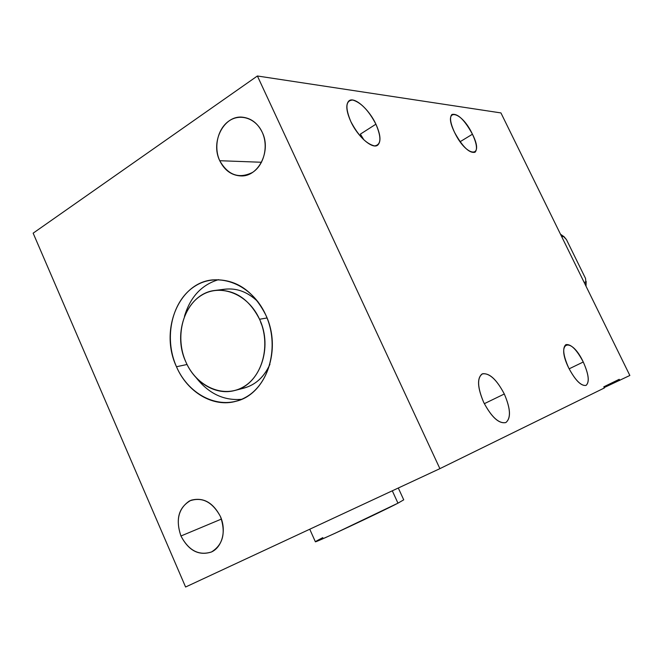 <?xml version="1.0" encoding="UTF-8"?>
<svg xmlns="http://www.w3.org/2000/svg" width="663" height="663" viewBox="0 0 663 663"><rect width="100%" height="100%" fill="white"/><g stroke="black" fill="none" stroke-linecap="round" stroke-linejoin="round"><path stroke-width="0.99" d="M629.85 375.473L500.938 112.925L257.393 75.988L33.15 233.169L185.59 587.012L439.892 468.65L257.393 75.988L500.938 112.925L629.85 375.473L604.175 387.582L629.85 375.473M219.743 160.711C213.461 147.161 217.696 128.655 228.975 120.981C240.163 113.116 255.835 118.246 262.192 132.21C268.706 146.051 264.098 165.012 252.578 172.388C238.978 179.118 228.031 175.231 219.743 160.711L261.529 162.261L219.743 160.711C224.475 170.316 231.486 175.388 240.768 175.927C258.495 177.079 271.606 150.874 262.192 132.21C257.75 123.277 251.277 118.287 242.774 117.227C224.16 114.732 210.196 141.691 219.743 160.711M180.949 536.002C175.571 520.223 178.405 508.546 189.444 500.963C202 496.529 212.342 501.717 220.447 516.543C226.572 530.284 222.337 546.958 211.621 551.914C198.958 555.959 188.74 550.655 180.949 536.002L221.434 519.063L180.949 536.002C188.623 550.655 198.776 556 211.414 552.014C223.041 544.746 226.05 532.919 220.447 516.543C213.005 502.438 203.209 497.01 191.06 500.242C178.662 507.178 175.289 519.104 180.949 536.002M176.474 366.738C163.479 337.641 171.883 300.256 195.328 285.935C218.558 271.184 252.015 284.228 265.73 314.908C279.803 345.373 269.692 384.648 245.186 397.568C220.887 410.961 189.129 396.026 176.474 366.738L187.049 364.493L176.474 366.738C187.397 392.405 213.511 407.927 236.318 401.19C266.236 394.145 282.214 349.07 265.73 314.908C253.051 290.22 235.307 278.551 212.5 279.91C178.455 282.869 159.427 330.771 176.474 366.738M33.15 233.169L257.393 75.988L439.892 468.65L185.59 587.012L33.15 233.169M604.366 387.971L439.892 468.65L604.366 387.971L603.802 386.819L619.201 379.319L619.739 380.429L619.201 379.319L603.802 386.819L604.366 387.971M454.545 132.36C441.972 106.934 461.175 109.925 472.446 134.216C484.926 158.714 466.619 157.827 454.545 132.36C462.534 146.838 469.354 153.468 475.015 152.258C477.592 149.531 476.73 143.523 472.446 134.216C464.531 119.821 457.702 113.232 451.951 114.459C449.448 117.127 450.318 123.094 454.545 132.36M350.835 121.586C345.05 107.588 345.688 100.403 352.757 100.038C361.028 102.533 368.744 110.588 375.904 124.188C381.639 137.689 381.184 144.924 374.529 145.91C366.299 143.921 358.401 135.807 350.835 121.586C357.887 137.05 372.913 149.813 377.877 144.982C381.208 141.443 380.554 134.514 375.904 124.188C368.968 109.03 353.909 95.92 348.788 101.025C345.605 104.522 346.285 111.376 350.835 121.586M568.68 367.915C555.486 341.196 571.266 336.174 583.266 362.006C588.736 374.305 589.664 382.103 586.051 385.41C581.07 386.115 575.285 380.28 568.68 367.915C575.293 380.363 581.078 386.197 586.051 385.41C589.722 382.161 588.794 374.355 583.266 362.006C576.694 349.6 570.893 343.815 565.862 344.644C562.274 347.81 563.219 355.567 568.68 367.915M483.675 402.35C477.294 387.035 476.954 377.496 482.639 373.733C489.642 373.095 496.869 379.849 504.303 393.996C510.585 408.657 511.082 418.187 505.811 422.571C498.907 423.864 491.532 417.118 483.675 402.35C491.54 417.226 498.916 423.964 505.819 422.571C511.156 418.245 510.651 408.723 504.303 393.996C496.471 379.137 489.054 372.465 482.042 373.99C476.904 378.208 477.443 387.664 483.675 402.35M363.639 139.644L360.365 134.133L375.904 124.188L360.365 134.133L363.415 139.048M460.105 141.716L472.446 134.216L460.105 141.716M569.136 368.827L583.266 362.006L569.136 368.827M484.321 403.684L504.303 393.996L484.321 403.684M184.455 316.384C190.223 297.032 201.593 284.783 218.583 279.637C201.593 284.783 190.223 297.032 184.455 316.384M241.63 399.308C223.953 400.833 208.837 393.681 196.298 377.852C208.837 393.681 223.953 400.833 241.63 399.308M215.508 290.369L224.774 289.201C236.873 287.85 247.912 292.01 257.899 301.673C246.338 290.659 233.774 286.814 220.199 290.129M239.235 388.974C253.067 387.018 263.302 378.78 269.949 364.277C264.338 376.808 255.752 384.731 244.191 388.046L243.827 388.137M566.442 239.592L585.528 278.435L585.852 281.974L585.528 278.435L566.442 239.592L564.13 236.774L560.6 234.437L563.517 236.509L561.71 236.699L563.517 236.509L566.442 239.592M585.76 285.67L585.852 281.974L585.76 285.67M584.128 282.347L585.852 281.974L584.128 282.347M398.297 488.009L403.734 499.836L397.966 503.167L392.297 490.802L397.966 503.167L335.296 533.168C314.08 542.79 309.928 544.273 322.823 537.627M397.966 503.167C379.344 512.839 316.972 542.027 315.389 541.82L315.323 541.663M261.819 325.069L260.692 322.351M259.548 319.259C248.318 294.074 220.829 283.167 201.577 295.242C182.151 306.961 175.09 337.923 185.889 362.015C196.397 386.256 222.727 398.438 242.708 387.3C262.855 376.526 271.076 344.279 259.548 319.259C248.99 298.69 234.188 289.076 215.144 290.419C187.356 293.17 171.858 332.47 185.889 362.015C194.864 383.015 216.146 395.72 234.801 390.482C259.78 384.938 273.189 347.569 259.548 319.259L267.032 317.967L259.548 319.259M377.877 144.982L377.09 145.479M564.056 236.716L560.484 234.205M586.017 286.209L586.15 281.352M309.754 529.223L315.389 541.82M244.191 388.046L234.801 390.482"/></g></svg>
